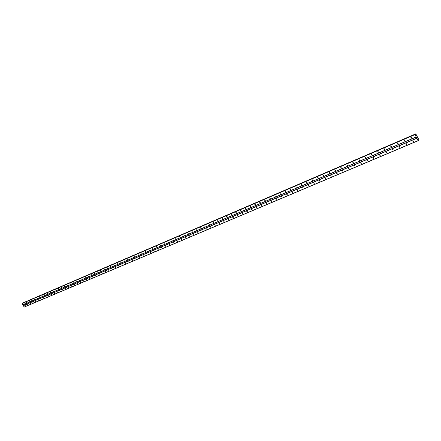 <?xml version="1.0" encoding="UTF-8"?>
<svg xmlns="http://www.w3.org/2000/svg" width="441" height="441" viewBox="0 0 441 441"><rect width="100%" height="100%" fill="white"/><g stroke="black" fill="none" stroke-linecap="round" stroke-linejoin="round"><path stroke-width="0.66" d="M25.098 305.365L25.396 305.867L25.098 305.365M27.634 304.29L27.948 304.781L27.634 304.29M30.186 303.21L30.484 303.711L30.181 303.21M32.766 302.113L33.081 302.609L32.766 302.113M35.363 301.01L35.682 301.506L35.346 301.021M37.987 299.897L38.284 300.404L37.965 299.908M40.627 298.772L40.947 299.274L40.611 298.783M43.295 297.642L43.615 298.144L43.279 297.653M45.985 296.501L46.311 297.002L45.969 296.512M48.703 295.349L49.006 295.867L48.681 295.36M51.443 294.186L51.768 294.693L51.421 294.197M54.204 293.011L54.508 293.535L54.204 293.011M56.994 291.826L57.319 292.339L56.994 291.826M59.805 290.63L60.136 291.148L59.805 290.63M62.644 289.428L62.975 289.946L62.644 289.428M65.505 288.21L65.819 288.745L65.505 288.21M68.399 286.986L68.708 287.521L68.399 286.986M71.315 285.746L71.624 286.286L71.288 285.762M74.259 284.495L74.595 285.024L74.231 284.511M77.23 283.232L77.544 283.778L77.203 283.249M80.223 281.959L80.571 282.494L80.223 281.959M83.25 280.674L83.597 281.209L83.228 280.691M86.309 279.379L86.623 279.93L86.282 279.396M89.391 278.073L89.738 278.607L89.363 278.089M92.505 276.75L92.825 277.306L92.478 276.766M95.647 275.416L95.995 275.956L95.647 275.416M98.817 274.07L99.17 274.611L98.79 274.087M102.02 272.709L102.373 273.255L101.992 272.725M105.256 271.336L105.581 271.904L105.256 271.336M108.519 269.947L108.877 270.498L108.486 269.969M111.816 268.547L112.174 269.104L111.816 268.547M115.145 267.136L115.476 267.715L115.145 267.136M118.508 265.708L118.838 266.287L118.508 265.708M121.898 264.269L122.234 264.848L121.898 264.269M125.327 262.814L125.663 263.398L125.294 262.83M128.794 261.342L129.13 261.932L128.794 261.342M132.289 259.854L132.664 260.427L132.289 259.854M135.822 258.354L136.164 258.95L135.822 258.354M139.389 256.838L139.731 257.439L139.389 256.838M142.994 255.311L143.336 255.912L142.956 255.333M146.638 253.762L147.024 254.341L146.599 253.79M150.315 252.202L150.662 252.809L150.315 252.202M154.036 250.626L154.383 251.232L154.036 250.626M157.79 249.027L158.181 249.617L157.746 249.055M161.588 247.418L161.935 248.035L161.588 247.418M165.419 245.791L165.772 246.409L165.419 245.791M169.294 244.143L169.697 244.738L169.25 244.176M173.214 242.478L173.567 243.107L173.214 242.478M177.172 240.803L177.53 241.431L177.122 240.83M181.174 239.099L181.532 239.733L181.124 239.132M185.22 237.385L185.578 238.019L185.165 237.418M189.305 235.648L189.718 236.255L189.255 235.681M193.439 233.895L193.803 234.54L193.384 233.928M197.618 232.12L198.037 232.732L197.562 232.159M201.84 230.323L202.204 230.979L201.84 230.323M206.112 228.515L206.482 229.166L206.052 228.554M210.429 226.68L210.798 227.341L210.368 226.718M214.795 224.827L215.169 225.489L214.734 224.866M219.216 222.948L219.651 223.57L219.149 222.992M223.681 221.051L224.122 221.68L223.615 221.101M228.195 219.133L228.642 219.761L228.129 219.183M232.765 217.198L233.146 217.876L232.699 217.242M237.39 215.236L237.765 215.919L237.319 215.285M242.065 213.246L242.445 213.935L241.988 213.301M246.795 211.239L247.175 211.934L246.717 211.294M251.579 209.21L251.965 209.905L251.502 209.266M256.419 207.154L256.811 207.854L256.342 207.209M261.32 205.071L261.794 205.715L261.237 205.137M266.281 202.965L266.755 203.61L266.193 203.031M271.298 200.837L271.689 201.548L271.298 200.837M276.375 198.682L276.772 199.398L276.375 198.682M281.512 196.499L281.909 197.221L281.419 196.57M286.716 194.288L287.119 195.016L286.716 194.288M291.986 192.05L292.389 192.783L291.881 192.133M297.317 189.79L297.719 190.523L297.317 189.79M302.719 187.497L303.121 188.235L302.719 187.497M308.182 185.176L308.59 185.92L308.182 185.176M313.722 182.822L314.13 183.577L313.722 182.822M319.328 180.446L319.736 181.201L319.328 180.446M325.006 178.032L325.414 178.792L325.006 178.032M330.756 175.59L331.169 176.356L330.756 175.59M336.582 173.12L336.996 173.892L336.582 173.12M342.481 170.612L342.9 171.389L342.481 170.612M348.462 168.076L348.881 168.853L348.462 168.076M354.52 165.502L354.939 166.29L354.52 165.502M360.655 162.894L361.08 163.688L360.655 162.894M366.879 160.254L367.303 161.053L366.879 160.254M373.18 157.575L373.61 158.38L373.18 157.575M379.574 154.863L380.004 155.673L379.574 154.863M386.051 152.112L386.481 152.928L386.051 152.112M392.617 149.328L393.251 149.929L393.052 150.149L392.418 149.543L392.617 149.328M399.27 146.5L399.915 147.09L399.711 147.327L399.072 146.732L399.27 146.5M406.023 143.634L406.674 144.213L406.464 144.466L405.814 143.882L406.023 143.634M412.87 140.729L413.531 141.296L413.311 141.567L412.655 140.999L412.87 140.729M23.93 303.375L24.238 303.866L23.919 303.38M26.454 302.289L26.752 302.791L26.454 302.289M29.007 301.197L29.321 301.688L29.001 301.203M31.581 300.095L31.895 300.591L31.581 300.095M34.172 298.981L34.492 299.478L34.172 298.981M36.79 297.862L37.11 298.359L36.774 297.873M39.431 296.727L39.751 297.228L39.431 296.727M42.093 295.586L42.391 296.098L42.071 295.597M44.778 294.434L45.103 294.941L44.778 294.434M47.49 293.271L47.81 293.778L47.468 293.287M50.224 292.102L50.528 292.62L50.202 292.113M52.981 290.917L53.289 291.44L52.959 290.928M55.764 289.726L56.073 290.25L55.742 289.737M58.57 288.519L58.901 289.037L58.548 288.535M61.404 287.306L61.74 287.824L61.382 287.317M64.265 286.077L64.595 286.6L64.265 286.077M67.148 284.842L67.484 285.366L67.148 284.842M70.064 283.596L70.4 284.12L70.036 283.607M73.002 282.334L73.316 282.874L73.002 282.334M75.968 281.06L76.282 281.606L75.94 281.077M78.961 279.776L79.303 280.311L78.961 279.776M81.982 278.48L82.296 279.032L81.954 278.497M85.03 277.174L85.35 277.725L85.003 277.191M88.106 275.857L88.432 276.408L88.106 275.857M91.215 274.523L91.535 275.079L91.188 274.539M94.352 273.177L94.705 273.723L94.324 273.194M97.522 271.821L97.847 272.384L97.494 271.838M100.719 270.449L101.044 271.017L100.686 270.465M103.944 269.065L104.302 269.616L103.916 269.082M107.207 267.665L107.565 268.222L107.207 267.665M110.498 266.254L110.856 266.811L110.465 266.276M113.822 264.832L114.18 265.388L113.822 264.832M117.174 263.393L117.51 263.972L117.146 263.409M120.564 261.937L120.9 262.522L120.564 261.937M123.987 260.471L124.356 261.033L123.954 260.493M127.443 258.988L127.818 259.556L127.443 258.988M130.938 257.489L131.275 258.084L130.938 257.489M134.466 255.978L134.841 256.552L134.466 255.978M138.027 254.451L138.369 255.047L137.989 254.474M141.627 252.908L141.969 253.509L141.589 252.93M145.26 251.348L145.646 251.927L145.221 251.376M148.937 249.771L149.279 250.383L148.937 249.771M152.647 248.184L152.994 248.796L152.608 248.206M156.395 246.574L156.787 247.164L156.357 246.602M160.188 244.948L160.535 245.565L160.188 244.948M164.013 243.305L164.366 243.928L164.013 243.305M167.883 241.651L168.236 242.274L167.839 241.679M171.797 239.97L172.15 240.599L171.797 239.97M175.75 238.278L176.152 238.879L175.7 238.311M179.741 236.563L180.149 237.164L179.691 236.596M183.781 234.833L184.189 235.439L183.732 234.866M187.86 233.085L188.274 233.691L187.811 233.118M191.989 231.316L192.348 231.96L191.989 231.316M196.157 229.524L196.526 230.174L196.157 229.524M200.374 227.716L200.798 228.333L200.319 227.754M204.641 225.886L205.01 226.542L204.641 225.886M208.951 224.039L209.321 224.701L208.896 224.078M213.312 222.17L213.747 222.793L213.251 222.209M217.722 220.28L218.157 220.902L217.661 220.324M222.181 218.367L222.556 219.039L222.115 218.411M226.691 216.432L227.071 217.11L226.624 216.481M231.255 214.475L231.701 215.109L231.189 214.524M235.869 212.496L236.249 213.179L235.797 212.545M240.538 210.495L240.99 211.134L240.466 210.55M245.262 208.472L245.643 209.166L245.185 208.527M250.036 206.421L250.422 207.121L249.959 206.476M254.87 204.348L255.339 204.993L254.793 204.409M259.766 202.254L260.151 202.959L259.683 202.314M264.716 200.131L265.19 200.776L264.633 200.192M269.727 197.981L270.206 198.626L269.638 198.048M274.798 195.804L275.19 196.526L274.704 195.876M279.93 193.605L280.327 194.327L279.93 193.605M285.123 191.377L285.619 192.028L285.029 191.455M290.382 189.123L290.784 189.856L290.382 189.123M295.707 186.841L296.109 187.579L295.707 186.841M301.098 184.531L301.501 185.27L301.098 184.531M306.556 182.188L306.964 182.932L306.556 182.188M312.085 179.818L312.493 180.567L312.085 179.818M317.68 177.42L318.093 178.175L317.68 177.42M323.352 174.989L323.766 175.75L323.352 174.989M329.096 172.525L329.51 173.291L329.096 172.525M334.912 170.028L335.331 170.799L334.912 170.028M340.805 167.503L341.224 168.28L340.805 167.503M346.775 164.945L347.194 165.728L346.775 164.945M352.822 162.349L353.247 163.137L352.822 162.349M358.952 159.719L359.376 160.513L358.952 159.719M365.165 157.057L365.595 157.856L365.165 157.057M371.46 154.356L371.89 155.166L371.46 154.356M377.843 151.621L378.273 152.432L377.843 151.621M384.309 148.849L384.745 149.664L384.309 148.849M390.864 146.037L391.305 146.859L390.864 146.037M397.512 143.187L398.157 143.783L397.953 144.014L397.313 143.413L397.512 143.187M404.254 140.299L404.904 140.883L404.7 141.131L404.05 140.541L404.254 140.299M411.089 137.366L411.751 137.939L411.536 138.204L410.874 137.631L411.089 137.366M416.861 137.278L416.921 136.953M415.521 134.538L415.869 134.009L418.95 139.841L418.834 140.183L418.355 140.056L418.211 140.679L414.942 134.621L415.405 134.588M415.053 134.4L22.05 303.524L24.211 307.079L418.211 140.679M22.778 302.978L415.659 133.926L22.778 302.978M411.751 137.939L411.26 137.333L410.874 137.631M404.91 140.861L404.425 140.266M398.162 143.744L397.688 143.154M391.509 146.588L391.046 146.01M384.949 149.394L384.491 148.821M378.477 152.162L378.031 151.594M372.088 154.89L371.653 154.333M365.787 157.586L365.363 157.035M359.569 160.237L359.15 159.697M353.434 162.861L353.026 162.332M347.381 165.447L346.984 164.923M341.406 168.004L341.014 167.486M335.507 170.524L335.127 170.017M329.686 173.01L329.311 172.514M323.942 175.463L323.573 174.978M318.264 177.888L317.906 177.409M312.663 180.281L312.316 179.812M307.129 182.646L306.787 182.183M301.666 184.977L301.335 184.531M296.269 187.282L295.944 186.841M290.939 189.558L290.625 189.128M285.674 191.807L285.371 191.388M280.476 194.029L280.178 193.616M275.338 196.223L275.046 195.821M270.261 198.389L269.98 197.998M265.25 200.528L264.975 200.148M260.295 202.645L260.03 202.276M255.394 204.734L255.141 204.376M250.554 206.801L250.306 206.454M245.769 208.841L245.532 208.51M241.045 210.859L240.814 210.539M236.37 212.854L236.15 212.545M231.751 214.822L231.542 214.524M227.181 216.774L226.983 216.487M413.531 141.296L413.035 140.696L412.655 140.999M406.679 144.196L406.194 143.601M399.921 147.057L399.447 146.473M393.262 149.874L392.793 149.295M386.691 152.658L386.233 152.084M380.208 155.403L379.756 154.841M373.808 158.11L373.373 157.553M367.502 160.778L367.072 160.232M361.273 163.413L360.854 162.872M355.132 166.009L354.718 165.48M349.068 168.578L348.666 168.054M343.087 171.108L342.69 170.595M337.178 173.605L336.792 173.104M331.345 176.075L330.971 175.579M325.59 178.511L325.226 178.021M319.907 180.915L319.549 180.435M314.295 183.285L313.948 182.817M308.755 185.628L308.413 185.17M303.287 187.943L302.95 187.497M297.879 190.231L297.554 189.79M292.543 192.485L292.229 192.055M287.273 194.718L286.964 194.299M282.064 196.918L281.766 196.51M276.92 199.095L276.628 198.693M271.832 201.245L271.551 200.853M266.811 203.367L266.535 202.987M261.849 205.462L261.585 205.098M256.943 207.535L256.69 207.182M252.098 209.585L251.85 209.238M247.307 211.608L247.065 211.278M242.572 213.609L242.341 213.29M237.886 215.588L237.671 215.28M233.261 217.54L233.052 217.248M228.686 219.475L228.488 219.188M416.872 138.149L23.334 305.591M416.276 137.024L22.943 304.929M416.872 138.281L23.318 305.674M418.112 140.624L24.128 307.057M418.652 140.111L418.327 140.249M418.68 140.117L418.327 140.266M415.554 134.196L415.08 134.4M415.549 134.229L415.108 134.417M414.937 134.488L22.067 303.436M414.942 134.621L22.05 303.524M416.183 136.969L22.86 304.902M418.796 140.166L418.327 140.365M415.571 133.992L22.684 303.039M415.56 134.047L22.673 303.072M415.047 134.406L22.171 303.369M404.05 140.541L404.403 140.266M397.313 143.413L397.65 143.154M390.676 146.247L390.985 146.01M384.122 149.047L384.42 148.821M377.661 151.809L377.937 151.594M405.814 143.882L406.172 143.601M399.072 146.732L399.408 146.467M392.418 149.543L392.738 149.295M385.864 152.316L386.156 152.084M379.392 155.056L379.668 154.841"/></g></svg>
